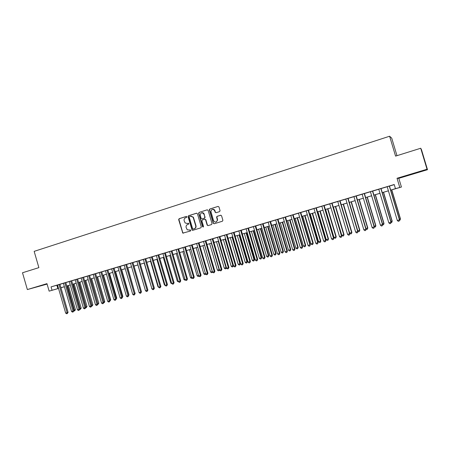 <?xml version="1.0" encoding="UTF-8"?>
<svg xmlns="http://www.w3.org/2000/svg" width="450" height="450" viewBox="0 0 450 450"><rect width="100%" height="100%" fill="white"/><g stroke="black" fill="none" stroke-linecap="round" stroke-linejoin="round"><path stroke-width="0.67" d="M186.879 216.804L186.255 216.444L179.111 218.7L178.656 219.634L182.812 233.117L190.53 231.002L190.704 230.102L187.245 229.826L186.137 227.514C185.856 226.069 186.345 225.067 187.611 224.522L188.544 224.229L188.747 223.363L187.312 223.504L185.102 222.919L184.151 220.759C183.87 219.313 184.359 218.312 185.625 217.755L186.553 217.463L186.879 216.804M415.868 172.8L421.245 171.253L415.868 172.8M39.606 286.031L46.333 284.119L39.606 286.031M219.578 211.635L220.061 210.679L218.959 206.933L218.036 206.415L209.812 209.008L209.312 209.852L213.244 223.234L214.161 223.763L222.407 221.231L222.891 220.275L221.558 215.752L220.635 215.229L217.102 216.326L216.591 217.035L217.367 220.241C216.354 222.564 215.083 222.705 213.553 220.669L210.904 211.562C211.686 208.924 212.951 208.659 214.701 210.757L215.128 212.22L216.045 212.737L219.578 211.635M420.716 148.247L421.464 149.636L427.5 169.695L427.033 169.239L420.716 148.247L395.572 156.111L389.61 136.232L34.161 251.359L38.874 267.637L22.5 272.762L27.354 289.558L46.969 283.652L49.14 291.144L52.048 290.284L51.058 286.869L394.217 184.523L395.454 188.651L401.423 187.026L390.673 190.153M427.033 169.239L397.035 178.273L399.763 187.38M197.426 213.722L196.526 213.204L188.505 215.736L188.038 216.681L192.094 230.124L192.786 230.31L200.835 227.846L201.302 226.901L197.426 213.722M199.091 212.394L207.219 209.829L208.125 210.347L212.029 223.611L211.556 224.561L208.058 225.63L207.152 225.112L205.571 219.741L204.666 219.223L202.365 219.938L201.893 220.882L203.529 226.457L202.567 226.755L198.624 213.345L199.091 212.394L207.219 209.829M27.354 289.558L47.098 284.096M57.521 285.002L65.672 313.11L67.134 312.699L68.074 312.362L59.934 284.282L60.958 283.995L57.527 285.019M65.779 282.561L63.366 283.275M69.244 281.503L77.462 309.819L79.864 309.071L71.651 280.789L72.692 280.496L69.249 281.526M75.172 279.737L83.419 308.154L84.915 307.733L85.821 307.406L77.58 279.023L78.626 278.73L75.178 279.754M83.548 277.256L81.146 277.976M87.154 276.165L95.473 304.785L96.992 304.363L97.869 304.043L89.556 275.445L90.619 275.153L87.159 276.182M95.619 273.662L93.218 274.376M99.315 272.537L107.707 301.371L109.249 300.938L110.098 300.623L101.717 271.822L102.791 271.519L99.321 272.554M105.463 270.703L113.889 299.644L116.286 298.896L107.865 269.989L108.951 269.685L105.469 270.726M114.064 268.161L111.662 268.875M117.9 266.996L126.399 296.151L127.974 295.706L128.79 295.402L120.296 266.282L121.399 265.972L117.906 267.013M126.591 264.426L123.081 265.449L124.194 265.14L132.727 294.384L134.314 293.94L135.112 293.636L126.585 264.409M132.924 262.536L130.528 263.25M139.303 260.634L135.787 261.664L136.912 261.349L145.519 290.807L147.133 290.357L147.904 290.064L139.297 260.612M145.738 258.716L143.347 259.425M152.218 256.781L148.686 257.816L149.828 257.496L158.513 287.179L160.149 286.723L160.892 286.436L152.213 256.764M158.749 254.835L156.358 255.544M165.33 252.872L162.945 253.581M171.956 250.898L169.577 251.606M178.644 248.901L176.265 249.609M182.993 247.584L191.88 277.864L193.584 277.386L194.248 277.116L185.372 246.876L186.559 246.538L182.998 247.601M192.167 244.868L189.793 245.576M199.007 242.831L196.633 243.534M205.903 240.773L203.535 241.481M212.85 238.703L210.487 239.406M219.859 236.61L217.496 237.313M226.918 234.506L224.561 235.209M231.677 233.066L240.851 264.184L242.651 263.683L243.203 263.447L234.034 232.363L235.288 232.009L231.683 233.083M241.92 230.012L237.594 231.3L238.86 230.946L248.074 262.164L250.419 261.428L241.206 230.22L241.92 230.012M248.445 228.088L246.099 228.786M253.389 226.592L262.693 258.086L264.538 257.569L265.033 257.344L255.735 225.889L257.023 225.529L253.395 226.609M263.886 223.459L259.453 224.781L260.747 224.415L270.096 256.016L272.43 255.279L263.081 223.701L263.886 223.459M270.501 221.507L268.166 222.204M277.976 219.279L275.642 219.977M285.508 217.035L283.179 217.727M293.108 214.768L290.784 215.46M300.769 212.484L298.446 213.176M308.492 210.178L306.174 210.87M316.282 207.855L313.971 208.547M324.135 205.515L321.829 206.201M332.055 203.153L329.754 203.839M337.748 201.431L347.563 234.382L349.847 233.657L340.037 200.751L341.449 200.351L337.753 201.454M348.103 198.366L345.814 199.052M356.226 195.947L353.947 196.627M364.421 193.5L362.149 194.181M370.412 191.689L380.436 225.203L382.691 224.477L372.684 191.014L374.147 190.603L370.423 191.711M381.026 188.55L378.765 189.225M51.058 286.869L57.538 285.058M59.946 284.338L63.377 283.314M65.79 282.594L69.261 281.559M71.668 280.845L75.189 279.793M77.591 279.079L81.157 278.016M83.559 277.296L87.171 276.221M89.573 275.507L93.229 274.416M95.631 273.696L99.332 272.593M101.734 271.879L105.48 270.759M107.882 270.045L111.673 268.914M114.075 268.2L117.917 267.053M120.313 266.338L124.206 265.179M126.602 264.465L130.539 263.289M132.936 262.575L136.924 261.382M139.314 260.674L143.359 259.464M145.749 258.756L149.839 257.535M152.229 256.821L156.369 255.589M158.76 254.874L162.956 253.626M165.341 252.911L169.588 251.646M171.973 250.937L176.276 249.654M178.656 248.94L183.009 247.641M185.389 246.932L189.804 245.616M192.178 244.912L196.644 243.579M199.018 242.871L203.546 241.521M205.914 240.812L210.499 239.445M212.867 238.742L217.507 237.358M219.87 236.655L224.572 235.249M226.929 234.546L231.694 233.128M234.051 232.425L238.871 230.985M241.222 230.282L246.111 228.831M248.456 228.127L253.406 226.654M255.752 225.951L260.764 224.46M263.104 223.763L268.178 222.249M270.512 221.552L275.653 220.016M277.988 219.324L283.191 217.772M285.519 217.074L290.796 215.505M293.119 214.813L298.463 213.216M300.78 212.524L306.191 210.915M308.503 210.223L313.982 208.586M316.294 207.9L321.846 206.246M324.146 205.56L329.771 203.884M332.066 203.197L337.764 201.499M340.059 200.812L345.825 199.091M348.114 198.411L353.959 196.667M356.243 195.986L362.16 194.226M364.438 193.545L370.434 191.756M372.701 191.081L378.776 189.27M381.043 188.595L387.197 186.756M389.452 186.086L394.256 184.652M389.441 186.041L387.186 186.711M396.979 155.672L391.714 138.127L389.61 136.232M203.614 213.519L203.479 213.075M397.035 178.273L398.812 178.324L427.5 169.695M398.812 178.324L401.423 187.026M64.378 286.751L60.936 287.747M390.668 190.131L395.454 188.651M52.048 290.284L58.511 288.416M60.924 287.702L64.356 286.689M66.769 285.975L70.245 284.946M72.653 284.231L76.174 283.191M82.153 281.441L78.587 282.499L82.147 281.424M84.555 280.71L88.166 279.641M94.23 277.869L90.574 278.949L94.224 277.847M100.339 276.064L96.638 277.155L100.333 276.041M106.492 274.241L102.746 275.349L106.487 274.219M108.889 273.51L112.686 272.385M118.935 270.557L115.093 271.699L118.929 270.54M121.331 269.826L125.224 268.678M131.569 266.822L127.626 267.986L131.563 266.799M133.959 266.091L137.953 264.909M140.349 264.201L144.394 263.002M146.784 262.294L150.879 261.084M153.27 260.376L157.416 259.149M159.801 258.446L164.002 257.203M166.388 256.494L170.64 255.234M173.025 254.531L177.334 253.254L173.031 254.554M184.078 251.286L179.719 252.574L184.072 251.263M186.452 250.56L190.868 249.249M193.247 248.546L197.719 247.224M200.093 246.521L204.621 245.183M211.584 243.146L207 244.502L211.579 243.124M213.947 242.421L218.593 241.048L213.953 242.443M220.956 240.345L225.664 238.956M228.026 238.258L232.791 236.846M235.148 236.149L239.974 234.72M242.331 234.023L247.219 232.577M249.57 231.879L254.52 230.417L249.576 231.902M256.866 229.719L261.877 228.24M264.223 227.542L269.303 226.041M271.637 225.349L276.784 223.83M279.118 223.138L284.327 221.597M286.656 220.905L291.932 219.347M294.261 218.655L299.604 217.074M301.928 216.388L307.339 214.785M309.656 214.099L315.141 212.479M317.452 211.792L323.004 210.15M325.311 209.469L330.936 207.804L325.316 209.492M333.236 207.124L338.94 205.436M341.235 204.756L347.006 203.046M349.296 202.371L355.146 200.638M357.429 199.963L363.353 198.214L357.435 199.991M371.638 195.784L365.636 197.561L371.632 195.761M373.905 195.092L379.98 193.292M382.247 192.623L388.406 190.8M58.523 288.444L49.14 291.144M64.361 286.706L60.93 287.724L64.373 286.74M388.412 190.822L382.252 192.645M379.991 193.314L373.911 195.114M355.151 200.666L349.301 202.393M347.012 203.074L341.241 204.778M338.946 205.459L333.248 207.146M323.01 210.172L317.458 211.815M315.146 212.501L309.662 214.127M307.344 214.808L301.933 216.411M299.61 217.097L294.266 218.678M291.943 219.369L286.667 220.928M284.332 221.619L279.124 223.161M276.789 223.852L271.648 225.371M269.308 226.063L264.229 227.571M261.889 228.263L256.871 229.748M247.224 232.599L242.336 234.045M239.979 234.743L235.153 236.171M232.796 236.869L228.032 238.281M223.357 239.659L231.188 266.231L232.926 265.748L233.482 265.511L225.664 238.978L220.967 240.368M204.626 245.205L200.098 246.544M197.724 247.247L193.252 248.569M190.879 249.272L186.458 250.583M170.646 255.257L166.393 256.517M164.008 257.22L159.812 258.463M157.421 259.172L153.276 260.398M150.885 261.107L146.79 262.316M144.399 263.025L140.355 264.223M137.959 264.932L133.965 266.113M125.229 268.695L121.337 269.848M112.691 272.407L108.894 273.532M88.172 279.664L84.561 280.733M76.179 283.213L72.658 284.254M70.251 284.968L66.774 285.992M56.88 285.255L57.853 288.613M188.426 223.194L187.594 223.453M190.389 229.961L189.579 230.209M186.458 216.428L179.398 218.655L178.937 219.594L182.762 232.622L183.465 233.167M196.774 213.176L188.781 215.696L188.319 216.636L192.167 229.736L192.876 230.282M189.546 216.523L189.225 217.181L192.606 228.696L193.236 229.061L194.22 228.757C195.497 228.212 195.992 227.211 195.711 225.748L193.112 217.237L190.53 216.214L189.546 216.523M190.991 216.118L193.382 217.192L195.981 225.697C196.262 227.154 195.767 228.156 194.49 228.701L193.506 229.005M204.93 219.178L205.83 219.696L207.411 225.056L208.131 225.607M199.361 212.355L198.889 213.306L202.832 226.699L203.282 227.087M202.146 218.897L204.626 218.149L205.099 217.204L203.934 214.172C201.96 212.04 200.734 212.428 200.256 215.331L201.184 218.469L202.061 218.908L204.362 218.194L204.834 217.243L204.193 214.132C203.771 213.053 203.023 212.58 201.938 212.709M212.692 209.289C213.784 209.166 214.537 209.644 214.948 210.724L215.381 212.181L216.067 212.732M215.927 222.092L217.614 220.191L217.282 219.516M220.854 215.201L217.35 216.287L216.838 216.99L217.53 219.471M218.036 206.415L210.071 208.974L209.571 209.818L213.497 223.189L214.222 223.74M73.806 310.247L75.409 309.724L68.389 285.519M75.409 309.724L74.599 310.939L67.472 285.789M74.599 310.939L73.839 310.973M58.978 284.569L67.134 312.699L67.23 313.605L66.645 313.768L65.672 313.11M68.074 312.362L67.23 313.605M79.723 308.588L81.191 308.104L74.143 283.815M81.191 308.104L80.387 309.324L73.237 284.079M80.387 309.324L79.718 309.42M85.68 306.923L87.013 306.478L79.937 282.099M87.013 306.478L86.214 307.693L79.043 282.364M86.214 307.693L85.635 307.856M91.682 305.246L92.88 304.836L85.77 280.373M92.88 304.836L92.087 306.056L84.887 280.631M92.087 306.056L91.637 306.18M97.729 303.553L98.786 303.188L91.648 278.634M98.786 303.188L97.999 304.408L90.776 278.893M97.999 304.408L97.684 304.493M64.828 282.819L73.018 311.057L71.544 311.468L63.366 283.258M65.773 282.544L73.946 310.725L73.018 311.057L73.114 311.968L72.523 312.131L71.544 311.468M73.946 310.725L73.114 311.968M70.723 281.064L78.947 309.403L79.031 310.314L78.441 310.483L77.462 309.819M79.864 309.071L79.031 310.314M76.657 279.293L84.915 307.733L84.999 308.655L84.403 308.824L83.419 308.154M85.821 307.406L84.999 308.655M82.637 277.509L90.934 306.056L89.426 306.478L81.141 277.959M83.548 277.239L91.823 305.73L90.934 306.056L91.007 306.979L90.405 307.147L89.426 306.478M91.823 305.73L91.007 306.979M103.821 301.849L104.737 301.522L97.571 276.879M103.922 302.192L96.711 277.138M104.737 301.522L104.293 302.619L103.781 302.794M103.933 302.411L103.956 302.743M88.661 275.715L96.992 304.363L97.065 305.291L96.457 305.46L95.473 304.785M97.869 304.043L97.065 305.291M109.957 300.127L110.734 299.846L103.534 275.119M110.734 299.846L109.918 301.078M94.731 273.904L103.095 302.659L101.565 303.086L93.212 274.359M95.614 273.639L103.961 302.338L103.095 302.659L103.163 303.593L102.549 303.761L101.565 303.086M103.961 302.338L103.163 303.593M116.134 298.389L116.769 298.153L109.541 273.341M116.769 298.153L116.106 299.346M100.845 272.081L109.249 300.938L109.305 301.882L108.686 302.051L107.707 301.371M110.098 300.623L109.305 301.882M122.361 296.634L122.85 296.454L115.594 271.547M122.85 296.454L122.344 297.591M107.004 270.242L115.442 299.211L115.492 300.156L114.874 300.33L113.889 299.644M116.286 298.896L115.492 300.156M128.632 294.868L128.976 294.739L121.686 269.747M128.976 294.739L128.756 295.296M113.214 268.391L121.686 297.467L120.122 297.906L111.656 268.858M114.058 268.144L122.513 297.157L121.686 297.467L121.731 298.418L121.106 298.592L120.122 297.906M122.513 297.157L121.731 298.418M134.955 293.091L127.828 267.93M135.146 293.017L135.023 293.332M119.464 266.529L127.974 295.706L128.014 296.668L127.384 296.843L126.399 296.151M128.79 295.402L128.014 296.668M141.322 291.291L134.01 266.096M125.764 264.651L134.314 293.94L134.347 294.902L133.712 295.076L132.727 294.384M135.112 293.636L134.347 294.902M137.908 264.949L145.35 290.239M132.114 262.755L140.698 292.157L139.101 292.601L130.523 263.233M132.919 262.519L141.486 291.859L140.698 292.157L140.726 293.124L140.085 293.299L139.101 292.601M141.486 291.859L140.726 293.124M144.186 263.087L151.824 288.428M151.903 288.692L151.611 288.484M138.51 260.848L147.133 290.357L147.15 291.33L146.509 291.51L145.519 290.807M147.904 290.064L147.15 291.33M150.514 261.214L157.967 286.706L158.344 286.605M158.479 287.077L157.967 286.706M144.956 258.924L153.619 288.546L151.993 289.001L143.342 259.408M145.732 258.694L154.373 288.259L153.619 288.546L153.63 289.524L152.977 289.71L151.993 289.001M154.373 288.259L153.63 289.524M156.887 259.329L164.374 284.918L164.914 284.766M165.42 285.587L164.374 284.918M151.453 256.989L160.149 286.723L160.155 287.707L159.502 287.887L158.513 287.179M160.892 286.436L160.155 287.707M163.311 257.428L170.831 283.112L171.534 282.915M172.041 283.742L170.831 283.112M157.995 255.037L166.736 284.884L165.083 285.345L156.352 255.527M158.743 254.818L167.462 284.602L166.736 284.884L166.731 285.874L166.072 286.059L165.083 285.345M167.462 284.602L166.731 285.874M169.779 255.516L177.334 281.295L178.206 281.048M178.718 281.88L177.334 281.295M164.593 253.069L173.368 283.033L171.703 283.494L162.939 253.564M165.324 252.855L174.083 282.752L173.368 283.033L173.357 284.029L172.693 284.214L171.703 283.494M174.083 282.752L173.357 284.029M176.299 253.586L183.887 279.461L184.933 279.169M185.439 280.001L184.854 280.164L183.887 279.461M171.236 251.089L180.056 281.166L178.38 281.632L169.571 251.584M171.951 250.875L180.754 280.89L180.056 281.166L180.039 282.167L179.37 282.352L178.38 281.632M180.754 280.89L180.039 282.167M182.869 251.64L190.491 277.616L191.711 277.273M192.206 278.1L191.458 278.325L190.491 277.616M177.936 249.092L186.795 279.281L185.102 279.754L176.259 249.593M178.639 248.884L187.476 279.011L186.795 279.281L186.767 280.288L186.092 280.479L185.102 279.754M187.476 279.011L186.767 280.288M189.489 249.683L197.139 275.754L198.54 275.361M199.018 276.182L198.107 276.469L197.139 275.754M184.686 247.078L193.584 277.386L193.551 278.398L192.87 278.589L191.88 277.864M194.248 277.116L193.551 278.398M196.155 247.708L203.844 273.876L205.425 273.437M205.785 274.168L204.812 274.596L203.844 273.876M205.515 273.752L205.487 274.41M191.492 245.047L200.43 275.473L198.714 275.951L189.787 245.559M192.161 244.851L201.077 275.209L200.43 275.473L200.391 276.491L199.704 276.683L198.714 275.951M201.077 275.209L200.391 276.491M202.877 245.722L210.606 271.991L212.299 271.513L204.57 245.222M212.597 272.137L211.573 272.711L210.606 271.991M212.248 272.52L212.361 271.491M198.349 243.006L207.326 273.549L205.599 274.033L196.627 243.518M199.001 242.809L207.962 273.291L207.326 273.549L207.281 274.573L206.589 274.764L205.599 274.033M207.962 273.291L207.281 274.573M209.655 243.714L217.412 270.084L219.122 269.606L211.354 243.214M219.487 269.989L219.302 270.517L218.379 270.81L217.412 270.084M219.066 270.619L219.347 269.511M205.262 240.941L214.279 271.603L212.535 272.093L203.529 241.459M205.898 240.756L214.898 271.35L214.279 271.603L214.228 272.638L213.531 272.829L212.535 272.093M214.898 271.35L214.228 272.638M216.478 241.695L224.274 268.166L225.996 267.683L218.194 241.189M226.463 267.756L226.159 268.605L225.242 268.892L224.274 268.166M225.928 268.701L225.996 267.683L226.389 267.519M212.226 238.866L221.287 269.646L219.532 270.141L210.482 239.383M212.844 238.68L221.889 269.398L221.287 269.646L221.226 270.686L220.523 270.883L219.532 270.141M221.889 269.398L221.226 270.686M233.482 265.511L232.852 266.771L232.926 265.748L225.084 239.153M232.852 266.771L232.155 266.963L231.188 266.231M214.566 209.987L214.622 210.538M219.251 236.773L228.352 267.677L226.581 268.172L217.491 237.296M219.853 236.593L228.938 267.429L228.352 267.677L228.285 268.718L227.576 268.914L226.581 268.172M228.938 267.429L228.285 268.718M230.293 237.611L238.157 264.285L239.906 263.796L240.446 263.565L232.594 236.931M240.446 263.565L239.828 264.825L239.906 263.796L232.037 237.094M239.828 264.825L239.124 265.016L238.157 264.285M226.328 234.658L235.474 265.686L233.691 266.186L224.556 235.187M226.912 234.484L236.042 265.444L235.474 265.686L235.395 266.738L234.681 266.934L233.691 266.186M236.042 265.444L235.395 266.738M237.279 235.541L245.183 262.316L246.949 261.827L247.472 261.596L239.58 234.861M247.472 261.596L246.859 262.862L246.949 261.827L239.034 235.024M246.859 262.862L246.15 263.059L245.183 262.316M233.466 232.532L242.651 263.683L242.567 264.741L241.847 264.938L240.851 264.184M243.203 263.447L242.567 264.741M244.322 233.46L252.259 260.336L254.042 259.841L254.548 259.622L246.617 232.779M254.548 259.622L253.941 260.882L254.042 259.841L246.094 232.937M253.941 260.882L253.232 261.084L252.259 260.336M240.66 230.389L249.891 261.658L249.795 262.727L249.069 262.924L248.074 262.164M250.419 261.428L249.795 262.727M251.421 231.356L259.397 258.345L261.191 257.844L261.675 257.625L253.716 230.681M261.675 257.625L261.084 258.891L261.191 257.844L253.204 230.828M261.084 258.891L260.364 259.093L259.397 258.345M247.911 228.223L257.186 259.622L255.358 260.134L246.094 228.769M248.439 228.066L257.698 259.397L257.186 259.622L257.079 260.691L256.348 260.899L255.358 260.134M257.698 259.397L257.079 260.691M258.581 229.241L266.591 256.331L268.397 255.825L268.869 255.617L260.865 228.561M268.869 255.617L268.284 256.882L268.397 255.825L260.376 228.707M268.284 256.882L267.559 257.085L266.591 256.331M255.223 226.041L264.538 257.569L264.426 258.643L263.689 258.851L262.693 258.086M265.033 257.344L264.426 258.643M265.793 227.104L273.842 254.306L275.659 253.794L276.114 253.586L268.076 226.429M276.114 253.586L275.541 254.857L275.659 253.794L267.604 226.569M275.541 254.857L274.809 255.06L273.842 254.306M262.592 223.847L271.957 255.499L271.834 256.584L271.091 256.787L270.096 256.016M272.43 255.279L271.834 256.584M273.06 224.955L281.149 252.259L282.983 251.747L283.416 251.544L275.344 224.28M283.416 251.544L282.853 252.816L282.983 251.747L274.888 224.415M282.853 252.816L282.116 253.018L281.149 252.259M270.023 221.631L279.433 253.412L277.554 253.935L268.161 222.188M270.495 221.49L279.883 253.198L279.433 253.412L279.298 254.503L278.55 254.711L277.554 253.935M279.883 253.198L279.298 254.503M280.389 222.784L288.517 250.2L290.368 249.683L290.779 249.486L282.668 222.114M290.779 249.486L290.228 250.757L290.368 249.683L282.234 222.238M290.228 250.757L289.485 250.965L288.517 250.2M277.515 219.398L286.971 251.303L285.081 251.831L275.636 219.954M277.971 219.257L287.404 251.1L286.971 251.303L286.83 252.405L286.071 252.613L285.081 251.831M287.404 251.1L286.83 252.405M287.781 220.601L295.942 248.124L297.81 247.601L298.204 247.41L290.053 219.926M298.204 247.41L297.658 248.681L297.81 247.601L289.637 220.05M297.658 248.681L296.91 248.889L295.942 248.124M285.069 217.142L294.57 249.182L292.663 249.716L283.174 217.704M285.502 217.013L294.981 248.979L294.57 249.182L294.418 250.284L293.659 250.498L292.663 249.716M294.981 248.979L294.418 250.284M295.228 218.396L303.429 246.032L305.308 245.503L305.685 245.317L297.495 217.727M305.685 245.317L305.151 246.594L305.308 245.503L297.101 217.839M305.151 246.594L304.397 246.803L303.429 246.032M292.686 214.869L302.231 247.039L300.313 247.579L290.779 215.438M293.102 214.746L302.625 246.847L302.231 247.039L302.074 248.153L301.303 248.366L300.313 247.579M302.625 246.847L302.074 248.153M302.738 216.174L310.978 243.917L312.874 243.388L313.228 243.208L304.999 215.505M313.228 243.208L312.705 244.485L312.874 243.388L304.622 215.618M312.705 244.485L311.946 244.693L310.978 243.917M300.369 212.58L309.96 244.884L308.025 245.424L298.44 213.154M300.757 212.462L310.331 244.693L309.791 246.004L309.015 246.218L308.025 245.424M310.331 244.693L309.791 246.004M310.309 213.936L318.589 241.791L320.501 241.256L320.833 241.082L312.564 213.266M320.833 241.082L320.321 242.359L320.501 241.256L312.21 213.373M320.321 242.359L319.556 242.572L318.589 241.791M308.115 210.268L317.751 242.708L315.799 243.253L306.169 210.847M308.486 210.161L318.105 242.522L317.576 243.833L316.794 244.052L315.799 243.253M318.105 242.522L317.576 243.833M317.942 211.674L326.261 239.648L328.185 239.107L328.5 238.933L320.192 211.011M328.5 238.933L327.999 240.216L328.185 239.107L319.86 211.106M327.999 240.216L327.229 240.429L326.261 239.648M315.923 207.939L325.609 240.514L323.64 241.065L313.965 208.524M316.271 207.838L325.941 240.334L325.423 241.644L324.636 241.864L323.64 241.065M325.941 240.334L325.423 241.644M325.637 209.396L333.996 237.482L335.942 236.936L336.234 236.773L327.881 208.732M336.234 236.773L335.745 238.056L335.942 236.936L327.572 208.828M335.745 238.056L334.969 238.269L333.996 237.482M323.798 205.594L333.534 238.297L331.549 238.854L321.823 206.179M324.129 205.493L333.844 238.123L333.338 239.439L332.544 239.659L331.549 238.854M333.844 238.123L333.338 239.439M333.394 207.101L341.798 235.299L343.755 234.754L344.025 234.591L335.638 206.438M344.025 234.591L343.547 235.873L343.755 234.754L335.346 206.528M343.547 235.873L342.765 236.093L341.798 235.299M331.746 203.22L341.527 236.064L339.525 236.627L329.749 203.816M332.049 203.13L341.809 235.901L341.319 237.218L340.515 237.437L339.525 236.627M341.809 235.901L341.319 237.218M349.684 233.094L351.889 232.391L343.457 204.126M351.889 232.391L351.422 233.679L351.636 232.549L343.187 204.204M351.422 233.679L350.629 233.899L349.689 233.123M339.756 200.835L349.588 233.814L349.369 234.973L348.559 235.198L347.563 234.382M349.847 233.657L349.369 234.973M357.789 230.828L359.814 230.175L351.343 201.791M359.814 230.175L359.359 231.463L359.584 230.327L351.09 201.864M359.359 231.463L358.56 231.688L357.874 231.114M347.833 198.422L357.716 231.547L355.674 232.116L345.808 199.029M348.098 198.349L357.952 231.39L357.486 232.712L356.67 232.937L355.674 232.116M357.952 231.39L357.486 232.712M365.963 228.544L367.802 227.942L359.291 199.44M367.802 227.942L367.363 229.23L367.599 228.083L359.066 199.507M367.363 229.23L366.559 229.455L366.126 229.095L356.22 195.924M355.984 195.992L365.918 229.258L363.859 229.832L353.936 196.605M365.676 230.428L366.131 229.106L365.676 230.428L364.854 230.659L363.859 229.832M374.209 226.237L375.863 225.686L367.307 197.066M375.863 225.686L375.435 226.974L375.683 225.827L367.104 197.128M375.435 226.974L374.332 226.958M364.202 193.545L374.186 226.946L372.111 227.526L362.143 194.158M364.416 193.477L374.377 226.8L373.933 228.127L373.106 228.358L372.111 227.526M374.377 226.8L373.933 228.127M382.522 223.909L383.991 223.414L375.39 194.676M383.991 223.414L383.574 224.708L383.833 223.543L375.21 194.726M383.574 224.708L382.601 224.803M372.493 191.07L382.528 224.618L382.264 225.804L381.426 226.035L380.436 225.203M382.691 224.477L382.264 225.804M390.909 221.563L392.186 221.124L383.546 192.263M392.186 221.124L391.781 222.412L392.051 221.248L383.389 192.308M391.781 222.412L390.943 222.632M380.858 188.578L390.943 222.266L388.828 222.857L378.759 189.203M381.021 188.528L391.084 222.137L390.668 223.459L389.824 223.695L388.828 222.857M391.084 222.137L390.668 223.459M399.375 219.201L400.449 218.812L391.77 189.827M400.449 218.812L400.061 220.106L400.343 218.925L391.635 189.866M400.061 220.106L399.403 220.286M389.295 186.058L399.431 219.898L397.299 220.489L387.174 186.694M389.436 186.019L399.544 219.774L399.144 221.096L398.295 221.338L397.299 220.489M399.544 219.774L399.144 221.096M182.762 232.622L182.481 232.678M178.937 219.594L178.656 219.634M179.398 218.655L179.111 218.7M188.319 216.636L188.038 216.681M183.094 233.061L182.812 233.117"/></g></svg>
